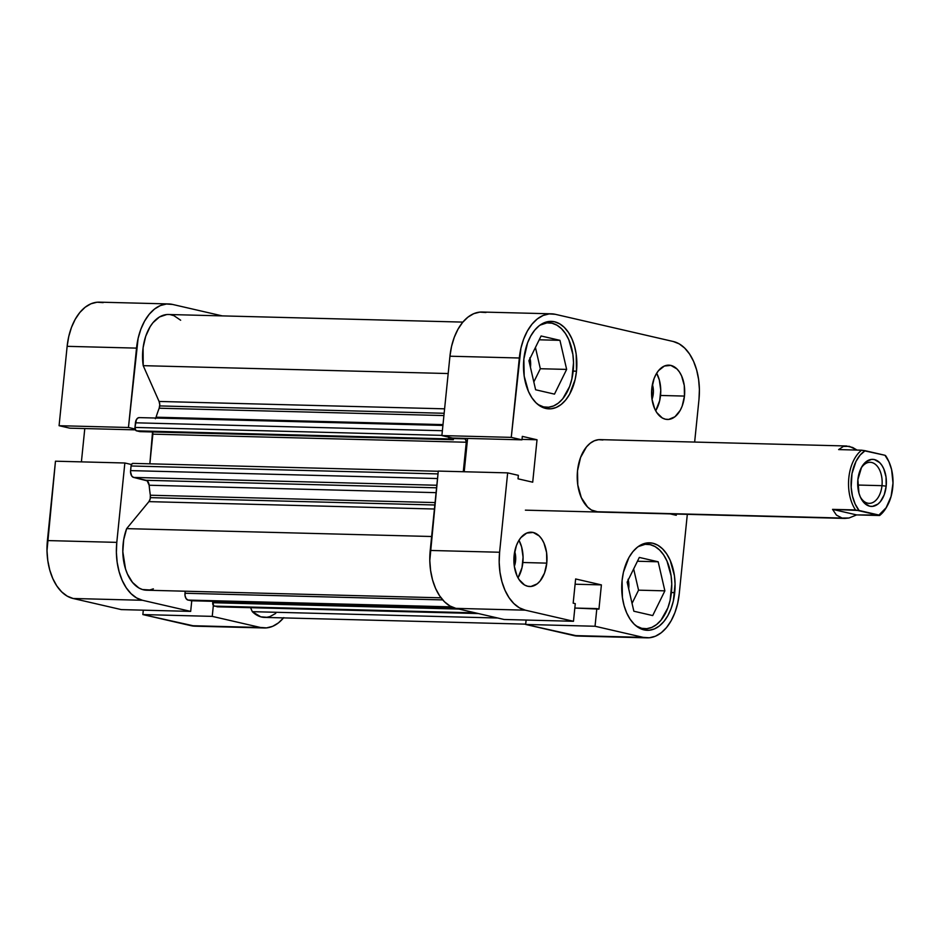 <?xml version="1.0" encoding="UTF-8"?>
<svg xmlns="http://www.w3.org/2000/svg" width="940" height="940" viewBox="0 0 940 940"><rect width="100%" height="100%" fill="white"/><g stroke="black" fill="none" stroke-linecap="round" stroke-linejoin="round"><path stroke-width="1.41" d="M638.166 546.61A42.253 25.744 -88.5 0 1 647.096 544.26A42.253 25.744 -88.5 0 1 671.418 592.353A42.253 25.744 -88.5 0 1 644.922 628.743A42.253 25.744 -88.5 0 1 636.121 625.923L641.761 628.331L646.802 628.672L651.808 627.391L656.59 624.536L660.973 620.224L667.858 607.922L670.102 600.402L671.759 584.081L671.113 575.903L666.977 561.051L663.664 554.964L659.657 550.088L655.133 546.61L650.257 544.66L645.228 544.319L638.166 546.61M539.936 325.17A42.253 25.744 -88.5 0 1 548.878 322.82A42.253 25.744 -88.5 0 1 573.188 370.912A42.253 25.744 -88.5 0 1 546.692 407.29A42.253 25.744 -88.5 0 1 537.891 404.482L543.532 406.891L548.572 407.231L553.578 405.951L558.372 403.096L562.743 398.783L569.628 386.481L571.873 378.961L573.529 362.64L572.883 354.451L568.759 339.61L565.434 333.524L561.438 328.647L556.915 325.17L552.038 323.219L546.998 322.878L539.948 325.17M653.277 393.789A15.087 9.2 -88.5 0 1 652.031 399.312L653.277 393.789L651.584 393.743L653.277 393.789L653.406 390.829L652.407 384.495A15.087 9.2 -88.5 0 1 653.277 393.789M514.321 566.397L515.59 560.839A15.087 9.2 -88.5 0 0 514.721 551.545L515.59 560.839L513.898 560.792L515.59 560.839A15.087 9.2 -88.5 0 1 514.333 566.362M517.999 577.806A27.166 16.556 91.5 0 0 522.851 562.508L546.774 563.13A27.166 16.556 -88.5 0 1 529.749 586.513A27.166 16.556 -88.5 0 1 514.11 555.599L514.309 566.174L516.965 575.715L519.103 579.628L524.579 585.009L527.716 586.255L530.959 586.478L537.245 583.822L540.065 581.038L544.495 573.13L546.774 563.13L546.587 552.544L543.931 543.003L541.793 539.09L539.219 535.953L533.18 532.463L526.717 533.074L520.831 537.68L518.387 541.287L516.401 545.588L514.11 555.599A27.166 16.556 -88.5 0 1 531.147 532.205A27.166 16.556 -88.5 0 1 546.774 563.13L522.851 562.508A27.166 16.556 91.5 0 0 518.974 540.3L521.618 546.927L523.075 557.185L522.005 567.689L517.999 577.806M655.685 410.768A27.166 16.556 91.5 0 0 660.538 395.458L684.461 396.081A27.166 16.556 -88.5 0 1 667.435 419.463A27.166 16.556 -88.5 0 1 651.796 388.549L651.996 399.124L654.651 408.665L656.79 412.589L662.265 417.959L665.402 419.205L668.645 419.428L674.932 416.772L680.196 410.392L682.182 406.08L684.461 396.081L684.273 385.506L681.618 375.965L679.479 372.04L676.906 368.903L670.866 365.413L664.404 366.024L658.517 370.63L656.073 374.238L654.087 378.538L651.796 388.549A27.166 16.556 -88.5 0 1 668.834 365.155A27.166 16.556 -88.5 0 1 684.461 396.081L660.538 395.458A27.166 16.556 91.5 0 0 656.661 373.251L659.304 379.889L660.761 390.147L659.692 400.64L655.685 410.768M674.72 592.623A43.769 26.661 -88.5 0 1 647.272 630.305A43.769 26.661 -88.5 0 1 622.092 580.497L622.409 597.535L624.078 605.583L626.686 612.915L630.129 619.213L634.265 624.266L638.953 627.873L644.006 629.894L649.223 630.246L654.405 628.919L659.363 625.958L663.899 621.493L667.835 615.677L671.031 608.744L673.357 600.966L675.073 584.057L674.403 575.586L670.126 560.205L666.683 553.907L662.536 548.843L657.859 545.247L652.807 543.226L647.59 542.874L642.396 544.201L637.449 547.162L632.914 551.627L628.966 557.444L623.455 572.154L622.092 580.497A43.769 26.661 -88.5 0 1 649.528 542.815A43.769 26.661 -88.5 0 1 674.72 592.623L671.395 592.541L674.72 592.623M576.49 371.183A43.769 26.661 -88.5 0 1 549.042 408.865A43.769 26.661 -88.5 0 1 523.862 359.045L524.179 376.094L528.456 391.463L531.899 397.773L536.047 402.825L540.723 406.433L545.776 408.454L550.993 408.794L556.186 407.466L561.133 404.517L565.668 400.052L569.616 394.236L575.127 379.525L576.49 371.183L576.173 354.145L574.505 346.085L571.896 338.764L568.453 332.454L564.317 327.402L559.629 323.806L554.577 321.786L549.36 321.433L544.178 322.761L539.219 325.722L534.684 330.187L530.748 336.003L527.552 342.924L523.862 359.045A43.769 26.661 -88.5 0 1 551.31 321.363A43.769 26.661 -88.5 0 1 576.49 371.183L573.177 371.1L576.49 371.183M598.357 512.042A36.214 22.067 -88.5 0 1 577.513 470.822L577.783 484.923L581.32 497.648L587.594 507.048L591.471 510.032L598.451 512.042M529.855 357.811L530.536 366.471A15.087 9.2 -88.5 0 1 530.442 367.293L530.536 366.471A15.087 9.2 -88.5 0 0 530.031 358.469M628.084 579.252L628.766 587.911A15.087 9.2 -88.5 0 1 628.672 588.734L628.766 587.911A15.087 9.2 -88.5 0 0 628.249 579.91M698.984 399.43L694.648 442.07L698.984 399.43L699.395 389.383L698.608 379.443L696.646 370.007L693.602 361.418L689.561 354.028L684.708 348.106L679.209 343.876L673.298 341.514L555.34 314.312L673.298 341.514A51.312 31.267 -88.5 0 1 698.984 399.43M647.084 637.849L577.701 636.063A51.312 31.267 91.5 0 1 573.858 635.569L643.242 637.367A51.312 31.267 -88.5 0 0 647.084 637.849A51.312 31.267 -88.5 0 0 679.256 593.669L687.316 514.345L679.256 593.669L677.658 603.445L674.932 612.575L671.184 620.694L666.566 627.509L661.255 632.749L655.439 636.216L649.364 637.778L643.242 637.367L595.043 626.252L525.66 624.454L573.858 635.569L643.242 637.367L595.043 626.252L596.83 608.615L598.945 609.108L601.4 584.891L575.633 578.958L573.177 603.163L575.28 603.644L573.482 621.281L525.284 610.166L519.362 607.804L513.875 603.574L509.022 597.652L504.98 590.25L501.925 581.672L499.974 572.237L499.187 562.296L499.598 552.25L430.214 550.452L438.275 471.081L507.659 472.879L499.598 552.25L507.659 472.879L518.363 475.346L518.01 478.812L532.71 482.197L537.022 439.767L522.323 436.372L521.97 439.838L511.266 437.37L520.924 348.223L523.651 339.105L527.399 330.974L532.016 324.159L537.327 318.919L543.144 315.464L549.219 313.901L555.34 314.312A51.312 31.267 -88.5 0 0 551.498 313.819L482.114 312.033A51.312 31.267 91.5 0 0 449.943 356.213L441.882 435.584L452.587 438.052L521.97 439.838L522.323 436.372L537.022 439.767L522.017 439.38L537.022 439.767L532.71 482.197L518.01 478.812L518.363 475.346L507.659 472.879L438.275 471.081L429.803 560.51L430.591 570.439L432.541 579.886L435.596 588.464L439.638 595.854L444.491 601.788L449.99 606.006L455.9 608.368L504.099 619.484L573.482 621.281L525.284 610.166L455.9 608.368L504.099 619.484L573.482 621.281L575.28 603.644L573.177 603.163L575.633 578.958L601.4 584.891L575.092 584.222L601.4 584.891L598.945 609.108L574.834 608.051L596.83 608.615L595.043 626.252L525.66 624.454L577.83 636.063M485.957 312.527L479.835 312.115L473.76 313.666L467.944 317.132L462.633 322.373L458.015 329.188L454.267 337.307L451.541 346.437L449.943 356.213L519.327 357.999L511.266 437.37L441.882 435.584L449.943 356.213L519.327 357.999A51.312 31.267 -88.5 0 1 551.498 313.819M467.591 438.44L464.207 471.751L467.591 438.44M526.106 620.059L525.66 624.454L526.106 620.059M670.185 513.898L676.26 515.296L676.377 514.062L676.26 515.296L670.185 513.898M602.928 439.979L598.615 439.685L594.327 440.789L590.226 443.234L586.466 446.935L580.567 457.474L577.513 470.822A36.214 22.067 -88.5 0 1 600.225 439.626L846.717 445.995M499.598 552.25L430.214 550.452A51.312 31.267 91.5 0 0 455.9 608.368L525.284 610.166A51.312 31.267 -88.5 0 1 499.598 552.25M533.826 381.946L540.324 368.727L535.436 347.483L540.324 368.727L533.826 381.946M632.044 603.398L638.554 590.167L633.654 568.923L638.554 590.167L632.044 603.398M452.587 438.052L441.882 435.584L511.266 437.37L521.97 439.838L452.587 438.052M554.482 394.13L566.644 369.408L540.324 368.727L566.644 369.408L559.946 340.339L539.207 339.798L559.946 340.339L541.087 335.98L528.926 360.702L535.624 389.771L554.482 394.13L566.644 369.408L559.946 340.339L541.087 335.98L528.926 360.702L535.624 389.771L554.482 394.13M652.712 615.571L664.874 590.849L638.554 590.167L664.874 590.849L658.176 561.779L637.438 561.239L658.176 561.779L639.317 557.432L627.156 582.154L633.854 611.223L652.712 615.571L664.874 590.849L658.176 561.779L639.317 557.432L627.156 582.154L633.854 611.223L652.712 615.571M59.079 425.703L128.463 427.488L136.523 348.117L67.139 346.331L59.079 425.703L69.795 428.17L135.383 429.862L69.795 428.17L59.079 425.703L128.463 427.488L138.121 338.341L140.847 329.223L144.596 321.092L149.213 314.277L154.524 309.037L160.341 305.571L166.415 304.02L172.537 304.431L222.239 315.887L172.537 304.431A51.312 31.267 -88.5 0 0 168.707 303.937A51.312 31.267 -88.5 0 0 136.523 348.117L67.139 346.331L59.079 425.703M121.307 609.602L190.679 611.388L142.481 600.284L73.109 598.486L121.307 609.602L190.679 611.388L142.481 600.284L136.57 597.911L131.071 593.692L126.219 587.77L122.188 580.368L119.133 571.79L117.171 562.343L116.384 552.414L116.795 542.368L124.856 462.997L131.459 464.513L124.856 462.997L55.472 461.199L47 550.617L47.787 560.557L49.75 569.993L52.804 578.582L56.835 585.972L61.688 591.894L67.186 596.125L73.109 598.486L121.307 609.602M283.762 617.627L278.452 622.868L272.635 626.334L266.561 627.885L260.439 627.474L212.24 616.37L213.345 605.489L212.24 616.37L142.857 614.572L195.038 626.181M191.76 600.766L190.679 611.388L191.76 600.766M135.066 429.016L128.463 427.488L135.066 429.016M84.788 428.558L81.404 461.869L84.788 428.558M143.303 610.166L142.857 614.572L191.055 625.688L260.439 627.474L212.24 616.37L142.857 614.572L143.303 610.166M103.153 302.633L97.032 302.222L90.957 303.785L85.141 307.251L79.829 312.491L75.212 319.306L71.463 327.426L68.749 336.555L67.139 346.331A51.312 31.267 91.5 0 1 99.323 302.151L168.707 303.937M55.472 461.199L47.411 540.571L116.795 542.368L124.856 462.997L55.472 461.199M191.055 625.688A51.312 31.267 91.5 0 0 194.897 626.181L264.281 627.967A51.312 31.267 -88.5 0 1 260.439 627.474L191.055 625.688M283.539 617.897A51.312 31.267 -88.5 0 1 264.281 627.967M73.109 598.486L142.481 600.284A51.312 31.267 -88.5 0 1 116.795 542.368L47.411 540.571A51.312 31.267 91.5 0 0 73.109 598.486M860.17 496.626A20.527 12.502 91.5 0 0 873.013 502.43A20.527 12.502 91.5 0 0 881.979 485.663L886.185 486.145A23.547 14.347 -88.5 0 1 875.493 505.567A23.547 14.347 -88.5 0 1 860.629 497.66A23.547 14.347 -88.5 0 1 857.879 479.612L858.948 493.112L860.347 497.06L864.436 503.17L869.664 506.19L872.473 506.378L877.937 504.075L880.369 501.666L884.211 494.816L886.185 486.145L886.02 476.98L883.718 468.707L881.873 465.312L879.64 462.598L874.4 459.566L871.591 459.378L866.139 461.681L861.581 467.215L857.879 479.612A23.547 14.347 -88.5 0 1 861.404 467.532A23.547 14.347 -88.5 0 1 878.301 461.434A23.547 14.347 -88.5 0 1 886.185 486.145L881.979 485.663A20.527 12.502 -88.5 0 1 869.112 503.335A20.527 12.502 -88.5 0 1 860.17 496.626M857.715 485.04L881.979 485.663L857.715 485.04M843.403 446.43L849.361 446.336L857.045 450.072L852.627 447.464L846.27 445.995L843.403 446.43L838.633 449.59L843.403 446.43M861.604 450.19L838.633 449.59L861.604 450.19A36.214 22.067 91.5 0 0 855.529 509.95A36.214 22.067 -88.5 0 1 861.604 450.19L884.998 455.289L888.899 461.693L891.602 469.612L893 483.066L891.073 496.485L886.126 507.741L878.935 515.049L859.066 510.479L855.177 504.063L852.474 496.144L851.17 487.284L851.993 473.607L855.999 461.411L860.147 455.066L865.141 450.707L861.604 450.19M887.254 505.873A36.214 22.067 -88.5 0 1 879.605 515.508L856.634 514.909L832.558 509.363L859.066 510.479A34.404 20.962 -88.5 0 1 851.346 478.108A34.404 20.962 -88.5 0 1 865.141 450.707L884.998 455.289A34.404 20.962 -88.5 0 1 888.711 461.281A34.404 20.962 -88.5 0 1 887.572 505.309A34.404 20.962 -88.5 0 1 878.935 515.049L856.634 514.909L849.008 517.999L844.872 518.41L842.076 518.058L836.436 515.096L832.558 509.363L855.529 509.95L879.605 515.508A36.214 22.067 91.5 0 0 886.949 506.46L887.572 505.309M595.643 511.701L842.076 518.058L595.643 511.701M888.711 461.281L888.147 460.106A36.214 22.067 91.5 0 0 885.668 455.736A36.214 22.067 -88.5 0 1 888.429 460.706M885.668 455.736L884.998 455.289L885.668 455.736M860.887 468.543A20.527 12.502 -88.5 0 1 870.17 462.304A20.527 12.502 -88.5 0 1 881.979 485.663A20.527 12.502 91.5 0 0 875.434 464.384A20.527 12.502 91.5 0 0 860.887 468.543M856.634 514.909L849.008 517.999L842.076 518.058L836.436 515.096L832.558 509.363L856.634 514.909M155.746 418.03A6.039 3.678 91.5 0 0 156.064 417.196A111.672 68.044 91.5 0 1 159.177 408.207L443.915 415.562L159.177 408.207A6.039 3.678 91.5 0 0 159.718 405.927L444.15 413.271L159.718 405.927A6.039 3.678 91.5 0 0 159.083 401.451L444.596 408.829L159.083 401.451L159.765 404.74L159.177 408.207A111.672 68.044 91.5 0 0 156.064 417.196L155.37 418.747M441.024 597.817L146.593 590.214A40.749 24.828 91.5 0 1 126.653 528.633L431.636 536.505L126.653 528.633L148.908 501.631A6.039 3.678 91.5 0 0 150.4 497.648L434.832 504.991L150.4 497.648A6.039 3.678 91.5 0 0 150.341 495.227L435.079 502.583L150.341 495.227L150.212 498.799L148.908 501.631L126.653 528.633L123.692 539.736L122.823 551.698L125.525 568.947L127.429 574.011L132.505 582.424L138.909 587.982L142.434 589.521L149.742 589.968L153.361 588.851M275.749 613.409L269.921 616.593L266.878 617.286L260.803 616.84L252.331 611.67L250.557 607.675L252.331 611.67L497.695 618.015L252.331 611.67A40.749 24.828 91.5 0 0 264.551 617.404L525.695 624.148M180.656 320.235L173.959 315.676L170.351 314.677M166.686 314.559L159.471 316.968L152.95 322.714L150.13 326.685L145.665 336.391L143.091 347.741L143.209 365.66L159.083 401.451L143.209 365.66L448.18 373.544L143.209 365.66A40.749 24.828 91.5 0 1 168.425 314.501L462.856 322.103M139.226 417.607A6.039 3.678 91.5 0 1 139.684 417.654L138.239 417.795L136.394 419.616L134.972 427.43L135.806 430.45L139.931 431.636L453.35 439.72L453.515 438.075L453.35 439.72L139.931 431.636L136.488 430.837L449.896 438.933L453.35 439.72L449.896 438.933L136.488 430.837A3.02 1.845 91.5 0 1 134.972 427.43L441.906 435.361L134.972 427.43L135.442 422.8L442.376 430.72L135.442 422.8A6.039 3.678 91.5 0 1 139.226 417.607L442.916 425.444M152.538 431.918L149.848 463.82L152.856 434.151L466.275 442.247L463.279 471.727L466.275 442.247L152.856 434.151A3.02 1.845 91.5 0 0 152.562 431.954M132.951 463.385A3.02 1.845 91.5 0 1 133.175 463.408L131.8 463.996L131.06 465.981L130.531 471.798L131.694 475.957L133.609 477.426L147.204 480.857L149.143 485.24A111.672 68.044 91.5 0 0 150.341 495.227A111.672 68.044 91.5 0 1 149.143 485.24A6.039 3.678 91.5 0 0 146.111 480.305L133.609 477.426L436.841 485.252L133.609 477.426A6.039 3.678 91.5 0 1 130.59 470.611L131.06 465.981L437.993 473.901L131.06 465.981A3.02 1.845 91.5 0 1 132.951 463.385L438.263 471.269M191.278 600.731A3.02 1.845 91.5 0 1 191.043 600.754A3.02 1.845 91.5 0 1 190.82 600.719L451.647 606.876L188.012 600.072A6.039 3.678 91.5 0 1 184.992 593.258L442.728 599.908L184.992 593.258L185.192 591.201L185.027 595.607L186.096 598.604L188.012 600.072L191.537 600.648M478.413 613.561L217.493 606.829A6.039 3.678 91.5 0 1 217.046 606.77L478.178 613.514L214.226 606.124A3.02 1.845 91.5 0 1 212.722 602.716L458.92 609.073L212.722 602.716L212.863 601.318L213.556 605.736L217.763 606.817M448.415 436.701L449.896 438.933A3.02 1.845 -88.5 0 1 448.486 437.112M462.445 438.31L465.441 439.227L466.275 442.247A3.02 1.845 -88.5 0 0 464.771 438.839L462.445 438.31M156.064 417.196L442.998 424.61L156.064 417.196M436.089 492.654L149.143 485.24L436.089 492.654M148.908 501.631L434.421 509.01L148.908 501.631M436.583 487.813L146.111 480.305L436.583 487.813M437.523 478.542L130.59 470.611L437.523 478.542M453.468 438.545L464.771 438.839L453.468 438.545M214.226 606.124L475.37 612.857L214.226 606.124M642.549 544.143L646.99 544.26M544.331 322.702L548.76 322.808M542.145 407.173L546.692 407.29M640.375 628.625L644.922 628.743M844.872 518.41L525.389 510.162M191.043 600.754L453.115 607.522"/></g></svg>
